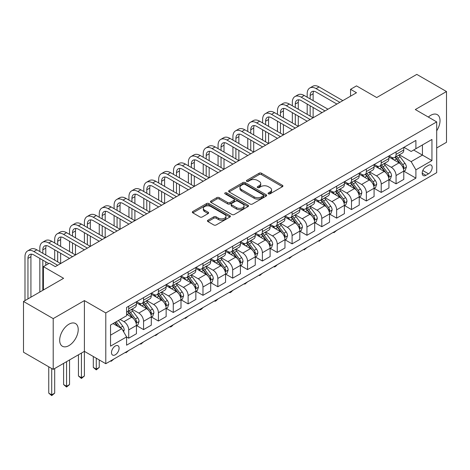 <?xml version="1.0" encoding="UTF-8"?>
<svg xmlns="http://www.w3.org/2000/svg" width="470" height="470" viewBox="0 0 470 470"><rect width="100%" height="100%" fill="white"/><g stroke="black" fill="none" stroke-linecap="round" stroke-linejoin="round"><path stroke-width="0.7" d="M268.423 193.84A1.157 0.664 0 0 0 270.056 193.84L282.447 186.69A1.651 0.952 0 0 0 282.928 186.014A1.651 0.952 0 0 0 282.447 185.339L261.455 173.219A1.651 0.952 0 0 0 259.123 173.219L246.726 180.374A1.157 0.664 0 0 0 246.392 180.844A1.157 0.664 0 0 0 246.726 181.314A1.157 0.664 0 0 0 248.36 181.314L249.964 180.392A5.276 3.049 0 0 1 257.431 180.392L259.182 181.402A5.276 3.049 0 0 1 260.727 183.559A5.276 3.049 0 0 1 259.182 185.709L257.578 186.637A1.157 0.664 0 0 0 257.237 187.107A1.157 0.664 0 0 0 257.578 187.577A1.157 0.664 0 0 0 259.211 187.577L260.809 186.655A5.276 3.049 0 0 1 268.276 186.655L270.027 187.665A5.276 3.049 0 0 1 271.572 189.815A5.276 3.049 0 0 1 270.027 191.971L268.423 192.9A1.157 0.664 0 0 0 268.082 193.37A1.157 0.664 0 0 0 268.423 193.84L268.423 192.9M68.949 345.603A13.107 7.567 120 0 0 77.509 334.053A13.107 7.567 120 0 0 75.5 323.548A13.107 7.567 120 0 0 68.949 324.194A13.107 7.567 120 0 0 60.389 335.745A13.107 7.567 120 0 0 62.393 346.249A13.107 7.567 120 0 0 68.949 345.603M436.695 130.795A13.107 7.567 120 0 0 437.312 114.662A13.107 7.567 120 0 0 430.755 115.309A13.107 7.567 120 0 0 428.34 117.071M115.291 354.791A5.376 3.102 120 0 0 118.804 350.056A5.376 3.102 120 0 0 117.976 345.744A5.376 3.102 120 0 0 115.291 346.014A5.376 3.102 120 0 0 111.778 350.749A5.376 3.102 120 0 0 112.6 355.062A5.376 3.102 120 0 0 115.291 354.791M207.922 220.219A1.651 0.952 0 0 0 207.434 220.894A1.651 0.952 0 0 0 207.922 221.57L213.809 224.966A1.651 0.952 0 0 0 216.141 224.966L229.906 217.023A1.651 0.952 0 0 0 230.388 216.347A1.651 0.952 0 0 0 229.906 215.677L208.909 203.557A1.651 0.952 0 0 0 206.577 203.557L192.817 211.5A1.651 0.952 0 0 0 192.336 212.176A1.651 0.952 0 0 0 192.817 212.845L199.932 216.952A1.651 0.952 0 0 0 202.264 216.952L208.151 213.556A1.651 0.952 0 0 0 208.639 212.881A1.651 0.952 0 0 0 208.151 212.205L204.626 210.172A4.412 2.55 0 0 1 203.334 208.369A4.412 2.55 0 0 1 206.054 206.019A4.412 2.55 0 0 1 210.866 206.571L224.684 214.549A4.412 2.55 0 0 1 225.976 216.347A4.412 2.55 0 0 1 223.256 218.703A4.412 2.55 0 0 1 218.444 218.15L216.141 216.823A1.651 0.952 0 0 0 213.809 216.823L207.922 220.219L207.922 221.57M436.695 147.962L446.5 142.304L446.5 91.538L416.796 74.389L376.693 97.543L356.495 85.881L350.555 89.312L356.495 92.737L55.284 266.643L49.344 263.212L43.404 266.643L43.404 289.966M53.204 318.607L53.204 369.373L84.394 351.36L84.394 300.6L53.204 318.607L23.5 301.458L63.603 278.305L43.404 266.643M84.394 300.6L105.785 312.944L436.695 121.894L436.695 172.66L105.785 363.71L105.785 312.944M446.5 91.538L415.31 109.545L436.695 121.894M250.081 204.027A1.651 0.952 0 0 0 252.413 204.027L266.179 196.078A1.651 0.952 0 0 0 266.66 195.408A1.651 0.952 0 0 0 266.179 194.733L245.181 182.613A1.651 0.952 0 0 0 242.849 182.613L229.09 190.562A1.651 0.952 0 0 0 228.608 191.231A1.651 0.952 0 0 0 229.09 191.907L250.081 204.027M225.524 194.092A1.157 0.664 0 0 1 226.699 194.257L226.699 192.882L248.042 205.202A1.651 0.952 0 0 1 248.524 205.878A1.651 0.952 0 0 1 248.042 206.553L234.277 214.496A1.651 0.952 0 0 1 231.945 214.496L210.954 202.376L210.954 201.031A1.651 0.952 0 0 0 210.472 201.701A1.651 0.952 0 0 0 210.954 202.376M210.954 201.031L216.84 197.629A1.651 0.952 0 0 1 219.173 197.629L227.692 202.547A1.651 0.952 0 0 0 230.024 202.547L233.931 200.291A1.651 0.952 0 0 0 234.413 199.615A1.651 0.952 0 0 0 233.931 198.945L225.065 193.822A1.157 0.664 0 0 1 224.725 193.352A1.157 0.664 0 0 1 225.441 192.735A1.157 0.664 0 0 1 226.699 192.882M53.204 369.373L23.5 352.218L23.5 301.458M428.499 165.317L425.885 166.826A5.211 3.008 120 0 0 422.483 171.421A5.211 3.008 120 0 0 423.282 175.592A5.211 3.008 120 0 0 425.885 175.334L428.499 173.824A5.211 3.008 120 0 0 431.901 169.235A5.211 3.008 120 0 0 431.102 165.058A5.211 3.008 120 0 0 428.499 165.317M403.965 147.31L411.15 151.463L415.903 148.72L415.903 140.418L126.577 307.456L126.577 315.758L110.538 325.023L110.538 346.149L126.577 336.89L126.577 345.191L415.903 178.148L415.903 169.846L411.15 161.615L399.336 154.795M415.903 148.72L431.942 139.455L431.942 160.587L415.903 169.846M81.427 353.076L81.427 377.704L84.394 375.994L84.394 351.36L105.785 363.71M350.555 89.312L350.555 96.168M413.647 150.018L422.436 155.1L422.436 144.942L431.942 139.455M411.15 161.615L422.436 155.1L431.942 160.587M110.538 335.175L121.824 328.653L113.029 323.577M126.577 336.955L128.715 338.194L128.715 329.893A6.721 3.883 -120 0 0 123.963 321.656L120.161 319.465M128.715 338.194L136.441 333.735L136.441 325.434A6.721 3.883 -120 0 0 131.688 317.197L126.577 314.248M136.617 325.604L143.567 329.617L143.567 321.315A6.721 3.883 -120 0 0 138.815 313.085L131.994 309.143M143.567 329.617L151.293 325.158L151.293 316.856A6.721 3.883 -120 0 0 146.54 308.626L136.441 302.792M151.469 317.027L158.419 321.039L158.419 312.738A6.721 3.883 -120 0 0 153.667 304.507L146.846 300.571M158.419 321.039L166.145 316.58L166.145 308.279A6.721 3.883 -120 0 0 161.392 300.048L151.293 294.22M166.321 308.455L173.271 312.468L173.271 304.166A6.721 3.883 -120 0 0 168.518 295.936L161.698 291.993M173.271 312.468L180.997 308.009L180.997 299.707A6.721 3.883 -120 0 0 176.244 291.476L166.145 285.642M181.173 299.878L188.123 303.89L188.123 295.589A6.721 3.883 -120 0 0 183.371 287.358L176.55 283.416M188.123 303.89L195.849 299.431L195.849 291.13A6.721 3.883 -120 0 0 191.096 282.899L180.997 277.071M196.025 291.306L202.975 295.319L202.975 287.017A6.721 3.883 -120 0 0 198.222 278.786L191.402 274.844M202.975 295.319L210.701 290.86L210.701 282.558A6.721 3.883 -120 0 0 205.948 274.327L195.849 268.493M210.877 282.728L217.833 286.741L217.833 278.44A6.721 3.883 -120 0 0 213.08 270.209L206.254 266.267M217.833 286.741L225.553 282.282L225.553 273.981A6.721 3.883 -120 0 0 220.8 265.75L210.701 259.916M225.729 274.151L232.685 278.164L232.685 269.868A6.721 3.883 -120 0 0 227.932 261.631L221.106 257.695M232.685 278.164L240.405 273.704L240.405 265.409A6.721 3.883 -120 0 0 235.652 257.172L225.553 251.344M240.587 265.579L247.537 269.592L247.537 261.291A6.721 3.883 -120 0 0 242.784 253.06L235.958 249.118M247.537 269.592L255.257 265.133L255.257 256.832A6.721 3.883 -120 0 0 250.504 248.601L240.405 242.767M255.439 257.002L262.389 261.014L262.389 252.713A6.721 3.883 -120 0 0 257.636 244.482L250.81 240.546M262.389 261.014L270.109 256.555L270.109 248.254A6.721 3.883 -120 0 0 265.356 240.023L255.257 234.195M270.291 248.43L277.241 252.443L277.241 244.142A6.721 3.883 -120 0 0 272.488 235.911L265.662 231.969M277.241 252.443L284.961 247.984L284.961 239.682A6.721 3.883 -120 0 0 280.214 231.452L270.109 225.618M285.143 239.853L292.093 243.865L292.093 235.564A6.721 3.883 -120 0 0 287.34 227.333L280.514 223.391M292.093 243.865L299.819 239.406L299.819 231.105A6.721 3.883 -120 0 0 295.066 222.874L284.961 217.046M299.995 231.275L306.945 235.294L306.945 226.992A6.721 3.883 -120 0 0 302.192 218.756L295.372 214.819M306.945 235.294L314.671 230.835L314.671 222.533A6.721 3.883 -120 0 0 309.918 214.297L299.819 208.469M314.847 222.704L321.797 226.716L321.797 218.415A6.721 3.883 -120 0 0 317.044 210.184L310.224 206.242M321.797 226.716L329.523 222.257L329.523 213.956A6.721 3.883 -120 0 0 324.77 205.725L314.671 199.891M329.699 214.126L336.649 218.139L336.649 209.843A6.721 3.883 -120 0 0 331.896 201.607L325.076 197.67M336.649 218.139L344.375 213.68L344.375 205.384A6.721 3.883 -120 0 0 339.622 197.147L329.523 191.319M344.551 205.555L351.501 209.567L351.501 201.266A6.721 3.883 -120 0 0 346.748 193.035L339.928 189.093M351.501 209.567L359.227 205.108L359.227 196.807A6.721 3.883 -120 0 0 354.474 188.576L344.375 182.742M359.403 196.977L366.353 200.99L366.353 192.688A6.721 3.883 -120 0 0 361.6 184.457L354.779 180.521M366.353 200.99L374.079 196.53L374.079 188.229A6.721 3.883 -120 0 0 369.326 179.998L359.227 174.17M374.255 188.405L381.211 192.418L381.211 184.117A6.721 3.883 -120 0 0 376.458 175.886L369.632 171.944M381.211 192.418L388.931 187.959L388.931 179.658A6.721 3.883 -120 0 0 384.178 171.427L374.079 165.593M389.107 179.828L396.063 183.841L396.063 175.539A6.721 3.883 -120 0 0 391.31 167.308L384.484 163.366M396.063 183.841L403.783 179.381L403.783 171.08A6.721 3.883 -120 0 0 399.03 162.849L388.931 157.015M389.107 155.887L391.31 157.156A6.721 3.883 -120 0 0 394.671 157.485A6.721 3.883 -120 0 0 396.063 154.413L396.063 151.875M374.255 164.459L376.458 165.728A6.721 3.883 -120 0 0 379.819 166.063A6.721 3.883 -120 0 0 381.211 162.984L381.211 160.446M359.403 173.036L361.6 174.305A6.721 3.883 -120 0 0 364.961 174.64A6.721 3.883 -120 0 0 366.353 171.562L366.353 169.024M344.551 181.614L346.748 182.883A6.721 3.883 -120 0 0 350.109 183.212A6.721 3.883 -120 0 0 351.501 180.133L351.501 177.595M329.699 190.186L331.896 191.454A6.721 3.883 -120 0 0 335.257 191.789A6.721 3.883 -120 0 0 336.649 188.711L336.649 186.173M314.847 198.763L317.044 200.032A6.721 3.883 -120 0 0 320.405 200.361A6.721 3.883 -120 0 0 321.797 197.288L321.797 194.75M299.995 207.335L302.192 208.604A6.721 3.883 -120 0 0 305.553 208.939A6.721 3.883 -120 0 0 306.945 205.86L306.945 203.322M285.143 215.912L287.34 217.181A6.721 3.883 -120 0 0 290.701 217.516A6.721 3.883 -120 0 0 292.093 214.438L292.093 211.9M270.291 224.484L272.488 225.753A6.721 3.883 -120 0 0 275.849 226.088A6.721 3.883 -120 0 0 277.241 223.009L277.241 220.471M255.439 233.061L257.636 234.33A6.721 3.883 -120 0 0 260.997 234.665A6.721 3.883 -120 0 0 262.389 231.587L262.389 229.049M240.587 241.639L242.784 242.908A6.721 3.883 -120 0 0 246.145 243.237A6.721 3.883 -120 0 0 247.537 240.164L247.537 237.62M225.729 250.21L227.932 251.479A6.721 3.883 -120 0 0 231.293 251.814A6.721 3.883 -120 0 0 232.685 248.736L232.685 246.198M210.877 258.788L213.08 260.057A6.721 3.883 -120 0 0 216.441 260.386A6.721 3.883 -120 0 0 217.833 257.313L217.833 254.775M196.025 267.36L198.222 268.629A6.721 3.883 -120 0 0 201.583 268.963A6.721 3.883 -120 0 0 202.975 265.885L202.975 263.347M181.173 275.937L183.371 277.206A6.721 3.883 -120 0 0 186.731 277.541A6.721 3.883 -120 0 0 188.123 274.462L188.123 271.924M166.321 284.509L168.518 285.784A6.721 3.883 -120 0 0 171.879 286.113A6.721 3.883 -120 0 0 173.271 283.034L173.271 280.496M151.469 293.086L153.667 294.355A6.721 3.883 -120 0 0 157.027 294.69A6.721 3.883 -120 0 0 158.419 291.612L158.419 289.074M136.617 301.664L138.815 302.933A6.721 3.883 -120 0 0 142.175 303.262A6.721 3.883 -120 0 0 143.567 300.189L143.567 297.651M403.965 171.25L415.903 178.148M394.671 157.485L402.39 153.026A6.721 3.883 -120 0 0 403.783 149.954L403.783 147.416M379.819 166.063L387.538 161.604A6.721 3.883 -120 0 0 388.931 158.525L388.931 155.987M364.961 174.64L372.687 170.181A6.721 3.883 -120 0 0 374.079 167.103L374.079 164.565M350.109 183.212L357.835 178.753A6.721 3.883 -120 0 0 359.227 175.674L359.227 173.136M335.257 191.789L342.982 187.33A6.721 3.883 -120 0 0 344.375 184.252L344.375 181.714M320.405 200.361L328.13 195.902A6.721 3.883 -120 0 0 329.523 192.829L329.523 190.291M305.553 208.939L313.279 204.479A6.721 3.883 -120 0 0 314.671 201.401L314.671 198.863M290.701 217.516L298.426 213.057A6.721 3.883 -120 0 0 299.819 209.978L299.819 207.44M275.849 226.088L283.575 221.629A6.721 3.883 -120 0 0 284.961 218.55L284.961 216.012M260.997 234.665L268.717 230.206A6.721 3.883 -120 0 0 270.109 227.128L270.109 224.589M246.145 243.237L253.865 238.778A6.721 3.883 -120 0 0 255.257 235.705L255.257 233.161M231.293 251.814L239.013 247.355A6.721 3.883 -120 0 0 240.405 244.277L240.405 241.739M216.441 260.386L224.161 255.927A6.721 3.883 -120 0 0 225.553 252.854L225.553 250.316M201.583 268.963L209.309 264.504A6.721 3.883 -120 0 0 210.701 261.426L210.701 258.888M186.731 277.541L194.457 273.082A6.721 3.883 -120 0 0 195.849 270.003L195.849 267.465M171.879 286.113L179.605 281.653A6.721 3.883 -120 0 0 180.997 278.575L180.997 276.037M157.027 294.69L164.753 290.231A6.721 3.883 -120 0 0 166.145 287.152L166.145 284.614M142.175 303.262L149.901 298.803A6.721 3.883 -120 0 0 151.293 295.73L151.293 293.192M126.577 312.109A6.721 3.883 -120 0 0 127.323 311.839L135.049 307.38A6.721 3.883 -120 0 0 136.441 304.302L136.441 301.764M127.323 311.839A6.721 3.883 -120 0 0 128.715 308.761L128.715 306.223M121.824 328.653L126.577 336.89M268.881 194.004L270.027 193.346A5.276 3.049 0 0 0 271.572 191.19L271.572 189.815M260.727 183.559L260.727 184.927A5.276 3.049 0 0 1 259.182 187.084L258.036 187.742M282.423 186.702L261.455 174.593A1.651 0.952 0 0 0 259.123 174.593L247.191 181.479M266.155 196.096L245.181 183.987A1.651 0.952 0 0 0 242.849 183.987L229.113 191.919M263.259 195.878A1.157 0.664 0 0 0 263.6 195.408A1.157 0.664 0 0 0 263.259 194.938L244.835 184.299A1.157 0.664 0 0 0 243.202 184.299L241.51 185.274A5.276 3.049 0 0 0 239.964 187.43A5.276 3.049 0 0 0 241.51 189.58L254.106 196.854A5.276 3.049 0 0 0 261.573 196.854L263.259 195.878L263.259 197.253A1.157 0.664 0 0 0 263.6 196.777L263.6 195.408M239.964 187.43L239.964 188.799A5.276 3.049 0 0 0 241.51 190.955L241.51 189.58M263.259 197.253L261.573 198.228A5.276 3.049 0 0 1 254.106 198.228L241.51 190.955M210.977 202.388L216.84 199.004L216.84 197.629M234.413 199.615L234.413 200.99A1.651 0.952 0 0 1 233.931 201.659L230.024 203.915A1.651 0.952 0 0 1 227.692 203.915L219.173 199.004A1.651 0.952 0 0 0 216.84 199.004M226.699 194.257L248.019 206.565M236.522 207.646A4.412 2.55 0 0 0 241.333 208.198A4.412 2.55 0 0 0 244.053 205.842A4.412 2.55 0 0 0 242.761 204.045L237.896 201.231A1.651 0.952 0 0 0 235.564 201.231L231.657 203.487A1.651 0.952 0 0 0 231.17 204.162A1.651 0.952 0 0 0 231.657 204.832L236.522 207.646L236.522 209.015A4.412 2.55 0 0 0 241.333 209.567A4.412 2.55 0 0 0 244.053 207.217L244.053 205.842M231.17 204.162L231.17 205.531A1.651 0.952 0 0 0 231.657 206.207L231.657 204.832M236.522 209.015L231.657 206.207M225.976 216.347L225.976 217.722A4.412 2.55 0 0 1 223.256 220.072A4.412 2.55 0 0 1 218.444 219.519L216.141 218.192A1.651 0.952 0 0 0 213.809 218.192L207.94 221.582M203.334 208.369L203.334 209.743A4.412 2.55 0 0 0 204.626 211.541L204.626 210.172M208.134 213.568L204.626 211.541M229.883 217.034L208.909 204.926A1.651 0.952 0 0 0 206.577 204.926L192.841 212.857M403.783 171.356L405.211 170.534L406.397 167.103A4.453 2.573 -120 0 0 404.976 163.313L400.123 156.827A12.854 7.42 -120 0 0 398.719 155.147M393.889 159.882A12.854 7.42 -120 0 0 391.257 157.127M403.378 168.63L403.994 167.291A4.453 2.573 -120 0 0 402.72 164.612L397.867 158.132A12.854 7.42 -120 0 0 396.463 156.451M395.264 157.145A10.669 6.163 60 0 1 397.015 159.136L401.127 164.618M395.035 157.274A12.854 7.42 60 0 1 396.439 158.954L399.664 163.266M336.731 230.376L333.917 232.685L333.324 232.345M333.917 231.998L333.917 232.685M307.186 97.196L307.186 93.771A12.602 7.279 60 0 1 309.795 88.002L312.762 86.286A12.602 7.279 60 0 1 319.065 86.909L342.83 100.627M309.795 88.002A12.602 7.279 60 0 1 316.093 88.624L339.857 102.343M336.89 104.058L316.093 92.055A8.401 4.853 -120 0 0 311.892 91.638A8.401 4.853 -120 0 0 310.153 95.486L310.153 98.912M313.649 91.251A8.401 4.853 -120 0 0 313.126 93.771L313.126 100.627M310.153 105.773L310.153 116.061M313.126 107.489L313.126 117.776L289.361 104.058L286.389 105.773L310.153 119.492M307.186 114.351L307.186 104.058M388.931 179.934L390.359 179.105L391.545 175.674A4.453 2.573 -120 0 0 390.123 171.885L385.271 165.405A12.854 7.42 -120 0 0 383.867 163.725M379.037 168.454A12.854 7.42 -120 0 0 376.405 165.704M388.526 177.202L389.142 175.868A4.453 2.573 -120 0 0 387.868 173.189L383.009 166.709A12.854 7.42 -120 0 0 381.611 165.029M380.412 165.716A10.669 6.163 60 0 1 382.163 167.708L386.275 173.195M380.183 165.851A12.854 7.42 60 0 1 381.587 167.532L384.812 171.838M321.88 238.948L319.065 241.263L318.472 240.916M319.065 240.575L319.065 241.263M374.079 188.505L375.507 187.683L376.693 184.252A4.453 2.573 -120 0 0 375.272 180.462L370.419 173.982A12.854 7.42 -120 0 0 369.015 172.302M364.185 177.031A12.854 7.42 -120 0 0 361.553 174.276M373.673 185.779L374.29 184.44A4.453 2.573 -120 0 0 373.015 181.767L368.157 175.281A12.854 7.42 -120 0 0 366.759 173.6M365.56 174.294A10.669 6.163 60 0 1 367.311 176.285L371.418 181.767M365.331 174.429A12.854 7.42 60 0 1 366.735 176.109L369.961 180.415M307.022 247.525L304.213 249.834L303.62 249.494M304.213 249.147L304.213 249.834M359.227 197.083L360.654 196.26L361.841 192.829A4.453 2.573 -120 0 0 360.42 189.034L355.567 182.554A12.854 7.42 -120 0 0 354.163 180.874M349.333 185.609A12.854 7.42 -120 0 0 346.701 182.854M358.822 194.351L359.438 193.017A4.453 2.573 -120 0 0 358.163 190.338L353.305 183.858A12.854 7.42 -120 0 0 351.907 182.178M350.708 182.871A10.669 6.163 60 0 1 352.459 184.863L356.565 190.344M350.479 183A12.854 7.42 60 0 1 351.883 184.681L355.109 188.987M292.17 256.103L289.361 258.412L288.762 258.065M289.361 257.725L289.361 258.412M292.328 105.773L292.328 102.343A12.602 7.279 60 0 1 294.943 96.573L297.909 94.858A12.602 7.279 60 0 1 304.213 95.481L327.978 109.204M294.943 96.573A12.602 7.279 60 0 1 301.241 97.196L325.005 110.92M322.038 112.636L301.241 100.627A8.401 4.853 -120 0 0 297.04 100.21A8.401 4.853 -120 0 0 295.301 104.058L295.301 107.489M298.797 99.822A8.401 4.853 -120 0 0 298.274 102.343L298.274 109.204M295.301 114.351L295.301 124.638M298.274 116.061L298.274 126.354L274.509 112.636L271.537 114.351L295.301 128.069M292.328 122.923L292.328 112.636M307.18 121.207L286.389 109.204A8.401 4.853 -120 0 0 282.188 108.787A8.401 4.853 -120 0 0 280.449 112.636L280.449 116.061M283.945 108.4A8.401 4.853 -120 0 0 283.422 110.92L283.422 117.776M280.449 122.923L280.449 133.216M283.422 124.638L283.422 134.931L259.657 121.207L256.685 122.923L280.449 136.641M277.476 131.5L277.476 121.207M277.476 114.351L277.476 110.92A12.602 7.279 60 0 1 280.091 105.151A12.602 7.279 60 0 1 286.389 105.773M280.091 105.151L283.058 103.435A12.602 7.279 60 0 1 289.361 104.058M292.328 129.785L271.537 117.776A8.401 4.853 -120 0 0 267.336 117.365A8.401 4.853 -120 0 0 265.597 121.207L265.597 124.638M269.093 116.977A8.401 4.853 -120 0 0 268.564 119.492L268.564 126.354M265.597 131.5L265.597 141.787M268.564 133.216L268.564 143.503L244.805 129.785L241.833 131.5L265.597 145.218M262.624 140.072L262.624 129.785M262.624 122.923L262.624 119.492A12.602 7.279 60 0 1 265.239 113.722A12.602 7.279 60 0 1 271.537 114.351M265.239 113.722L268.205 112.007A12.602 7.279 60 0 1 274.509 112.636M344.375 205.654L345.803 204.832L346.989 201.401A4.453 2.573 -120 0 0 345.568 197.612L340.709 191.131A12.854 7.42 -120 0 0 339.311 189.451M334.481 194.18A12.854 7.42 -120 0 0 331.849 191.425M343.97 202.928L344.586 201.595A4.453 2.573 -120 0 0 343.312 198.916L338.453 192.436A12.854 7.42 -120 0 0 337.049 190.755M335.856 191.443A10.669 6.163 60 0 1 337.607 193.434L341.714 198.922M335.627 191.578A12.854 7.42 60 0 1 337.025 193.258L340.257 197.564M277.318 264.675L275.696 266.302L274.509 266.983L273.91 266.643M274.509 266.296L274.509 266.983M277.476 138.356L256.685 126.354A8.401 4.853 -120 0 0 252.484 125.937A8.401 4.853 -120 0 0 250.745 129.785L250.745 133.216M254.241 125.549A8.401 4.853 -120 0 0 253.712 128.069L253.712 134.931M250.745 140.072L250.745 150.365M253.712 141.787L253.712 152.08L229.947 138.356L226.981 140.072L250.745 153.796M247.772 148.649L247.772 138.356M247.772 131.5L247.772 128.069A12.602 7.279 60 0 1 250.381 122.3A12.602 7.279 60 0 1 256.685 122.923M250.381 122.3L253.354 120.584A12.602 7.279 60 0 1 259.657 121.207M329.523 214.232L330.945 213.409L332.137 209.978A4.453 2.573 -120 0 0 330.715 206.183L325.857 199.703A12.854 7.42 -120 0 0 324.459 198.023M319.629 202.758A12.854 7.42 -120 0 0 316.997 200.003M329.118 211.506L329.728 210.166A4.453 2.573 -120 0 0 328.454 207.487L323.601 201.007A12.854 7.42 -120 0 0 322.197 199.327M321.004 200.02A10.669 6.163 60 0 1 322.755 202.012L326.862 207.493M320.775 200.15A12.854 7.42 60 0 1 322.173 201.83L325.404 206.142M262.466 273.252L259.657 275.561L259.058 275.214M259.657 274.874L259.657 275.561M314.671 222.804L316.093 221.981L317.285 218.55A4.453 2.573 -120 0 0 315.863 214.761L311.005 208.28A12.854 7.42 -120 0 0 309.607 206.6M304.777 211.33A12.854 7.42 -120 0 0 302.145 208.574M314.265 220.078L314.877 218.744A4.453 2.573 -120 0 0 313.602 216.065L308.749 209.585A12.854 7.42 -120 0 0 307.345 207.905M306.152 208.592A10.669 6.163 60 0 1 307.903 210.584L312.01 216.071M305.923 208.727A12.854 7.42 60 0 1 307.321 210.407L310.553 214.714M247.614 281.824L244.805 284.139L244.206 283.792M244.805 283.451L244.805 284.139M299.819 231.381L301.241 230.559L302.427 227.128A4.453 2.573 -120 0 0 301.012 223.338L296.153 216.852A12.854 7.42 -120 0 0 294.749 215.178M289.925 219.907A12.854 7.42 -120 0 0 287.293 217.152M299.413 228.655L300.024 227.316A4.453 2.573 -120 0 0 298.75 224.637L293.897 218.156A12.854 7.42 -120 0 0 292.493 216.476M291.3 217.169A10.669 6.163 60 0 1 293.051 219.161L297.158 224.642M291.065 217.299A12.854 7.42 60 0 1 292.469 218.979L295.701 223.291M232.762 290.401L231.14 292.023L229.947 292.71L229.354 292.369M229.947 292.023L229.947 292.71M284.961 239.959L286.389 239.13L287.575 235.705A4.453 2.573 -120 0 0 286.154 231.91L281.301 225.43A12.854 7.42 -120 0 0 279.897 223.749M275.067 228.479A12.854 7.42 -120 0 0 272.441 225.729M284.556 237.227L285.173 235.893A4.453 2.573 -120 0 0 283.898 233.214L279.045 226.734A12.854 7.42 -120 0 0 277.641 225.054M276.442 225.741A10.669 6.163 60 0 1 278.199 227.733L282.305 233.22M276.213 225.876A12.854 7.42 60 0 1 277.617 227.556L280.849 231.863M217.91 298.973L216.288 300.6L215.096 301.288L214.502 300.941M215.096 300.6L215.096 301.288M270.109 248.53L271.537 247.708L272.723 244.277A4.453 2.573 -120 0 0 271.302 240.487L266.449 234.007A12.854 7.42 -120 0 0 265.045 232.327M260.216 237.056A12.854 7.42 -120 0 0 257.584 234.301M269.704 245.804L270.321 244.465A4.453 2.573 -120 0 0 269.046 241.792L264.193 235.305A12.854 7.42 -120 0 0 262.789 233.631M261.59 234.319A10.669 6.163 60 0 1 263.347 236.31L267.454 241.797M261.361 234.454A12.854 7.42 60 0 1 262.765 236.134L265.991 240.44M203.058 307.55L201.436 309.178L200.243 309.859L199.65 309.519M200.243 309.172L200.243 309.859M262.624 146.934L241.833 134.931A8.401 4.853 -120 0 0 237.632 134.514A8.401 4.853 -120 0 0 235.893 138.356L235.893 141.787M239.389 134.126A8.401 4.853 -120 0 0 238.86 136.641L238.86 143.503M235.893 148.649L235.893 158.936M238.86 150.365L238.86 160.652L215.096 146.934L212.129 148.649L235.893 162.367M232.92 157.221L232.92 146.934M232.92 140.072L232.92 136.641A12.602 7.279 60 0 1 235.529 130.871A12.602 7.279 60 0 1 241.833 131.5M235.529 130.871L238.501 129.162A12.602 7.279 60 0 1 244.805 129.785M247.772 155.511L226.981 143.503A8.401 4.853 -120 0 0 222.78 143.086A8.401 4.853 -120 0 0 221.041 146.934L221.041 150.365M224.537 142.698A8.401 4.853 -120 0 0 224.008 145.218L224.008 152.08M221.041 157.221L221.041 167.514M224.008 158.936L224.008 169.229L200.243 155.511L197.277 157.221L221.041 170.945M218.068 165.798L218.068 155.511M218.068 148.649L218.068 145.218A12.602 7.279 60 0 1 220.677 139.449A12.602 7.279 60 0 1 226.981 140.072M220.677 139.449L223.65 137.733A12.602 7.279 60 0 1 229.947 138.356M232.92 164.083L212.129 152.08A8.401 4.853 -120 0 0 207.928 151.663A8.401 4.853 -120 0 0 206.189 155.511L206.189 158.936M209.685 151.275A8.401 4.853 -120 0 0 209.156 153.796L209.156 160.652M206.189 165.798L206.189 176.091M209.156 167.514L209.156 177.801L185.392 164.083L182.425 165.798L206.183 179.517M203.216 174.376L203.216 164.083M203.216 157.221L203.216 153.796A12.602 7.279 60 0 1 205.825 148.026A12.602 7.279 60 0 1 212.129 148.649M205.825 148.026L208.797 146.311A12.602 7.279 60 0 1 215.096 146.934M218.068 172.66L197.277 160.652A8.401 4.853 -120 0 0 193.076 160.235A8.401 4.853 -120 0 0 191.331 164.083L191.331 167.514M194.833 159.853A8.401 4.853 -120 0 0 194.304 162.367L194.304 169.229M191.331 174.376L191.331 184.663M194.304 176.091L194.304 186.379L170.54 172.66L167.567 174.376L191.331 188.094M188.364 182.947L188.364 172.66M188.364 165.798L188.364 162.367A12.602 7.279 60 0 1 190.973 156.598A12.602 7.279 60 0 1 197.277 157.221M190.973 156.598L193.946 154.883A12.602 7.279 60 0 1 200.243 155.511M203.216 181.232L182.425 169.229A8.401 4.853 -120 0 0 178.224 168.812A8.401 4.853 -120 0 0 176.479 172.66L176.479 176.091M179.981 168.425A8.401 4.853 -120 0 0 179.452 170.945L179.452 177.801M176.479 182.947L176.479 193.241M179.452 184.663L179.452 194.956L155.688 181.232L152.715 182.947L176.479 196.672M173.512 191.525L173.512 181.232M173.512 174.376L173.512 170.945A12.602 7.279 60 0 1 176.121 165.176A12.602 7.279 60 0 1 182.425 165.798M176.121 165.176L179.094 163.46A12.602 7.279 60 0 1 185.392 164.083M255.257 257.108L256.685 256.285L257.871 252.854A4.453 2.573 -120 0 0 256.45 249.059L251.597 242.579A12.854 7.42 -120 0 0 250.193 240.899M245.363 245.634A12.854 7.42 -120 0 0 242.732 242.878M254.852 254.376L255.469 253.042A4.453 2.573 -120 0 0 254.194 250.363L249.341 243.883A12.854 7.42 -120 0 0 247.937 242.203M246.738 242.896A10.669 6.163 60 0 1 248.489 244.888L252.601 250.369M246.509 243.025A12.854 7.42 60 0 1 247.913 244.706L251.139 249.018M188.206 316.128L185.392 318.437L184.798 318.09M185.392 317.749L185.392 318.437M188.364 189.809L167.567 177.801A8.401 4.853 -120 0 0 163.366 177.39A8.401 4.853 -120 0 0 161.627 181.232L161.627 184.663M165.123 177.002A8.401 4.853 -120 0 0 164.6 179.517L164.6 186.379M161.627 191.525L161.627 201.812M164.6 193.241L164.6 203.528L140.835 189.809L137.863 191.525L161.627 205.243M158.66 200.097L158.66 189.809M158.66 182.947L158.66 179.517A12.602 7.279 60 0 1 161.269 173.747A12.602 7.279 60 0 1 167.567 174.376M161.269 173.747L164.242 172.032A12.602 7.279 60 0 1 170.54 172.66M240.405 265.679L241.833 264.857L243.019 261.426A4.453 2.573 -120 0 0 241.598 257.636L236.745 251.156A12.854 7.42 -120 0 0 235.341 249.476M230.512 254.205A12.854 7.42 -120 0 0 227.88 251.45M240 262.953L240.617 261.62A4.453 2.573 -120 0 0 239.342 258.941L234.489 252.461A12.854 7.42 -120 0 0 233.085 250.78M231.886 251.468A10.669 6.163 60 0 1 233.637 253.459L237.75 258.947M231.657 251.603A12.854 7.42 60 0 1 233.061 253.283L236.287 257.589M173.354 324.7L171.726 326.327L170.54 327.008L169.946 326.668M170.54 326.321L170.54 327.008M173.512 198.381L152.715 186.379A8.401 4.853 -120 0 0 148.514 185.961A8.401 4.853 -120 0 0 146.775 189.809L146.775 193.241M150.271 185.574A8.401 4.853 -120 0 0 149.748 188.094L149.748 194.956M146.775 200.097L146.775 210.39M149.748 201.812L149.748 212.105L125.984 198.381L123.011 200.097L146.775 213.821M143.808 208.674L143.808 198.381M143.808 191.525L143.808 188.094A12.602 7.279 60 0 1 146.417 182.325A12.602 7.279 60 0 1 152.715 182.947M146.417 182.325L149.384 180.609A12.602 7.279 60 0 1 155.688 181.232M225.553 274.257L226.981 273.434L228.167 270.003A4.453 2.573 -120 0 0 226.746 266.208L221.893 259.728A12.854 7.42 -120 0 0 220.489 258.048M215.66 262.783A12.854 7.42 -120 0 0 213.028 260.028M225.148 271.531L225.764 270.191A4.453 2.573 -120 0 0 224.49 267.512L219.631 261.032A12.854 7.42 -120 0 0 218.233 259.352M217.034 260.045A10.669 6.163 60 0 1 218.785 262.037L222.898 267.518M216.805 260.174A12.854 7.42 60 0 1 218.209 261.855L221.435 266.167M158.502 333.277L155.688 335.586L155.094 335.245M155.688 334.899L155.688 335.586M158.66 206.959L137.863 194.956A8.401 4.853 -120 0 0 133.662 194.539A8.401 4.853 -120 0 0 131.923 198.381L131.923 201.812M135.419 194.151A8.401 4.853 -120 0 0 134.896 196.672L134.896 203.528M131.923 208.674L131.923 218.961M134.896 210.39L134.896 220.677L111.132 206.959L108.159 208.674L131.923 222.392M128.95 217.252L128.95 206.959M128.95 200.097L128.95 196.672A12.602 7.279 60 0 1 131.565 190.902A12.602 7.279 60 0 1 137.863 191.525M131.565 190.902L134.532 189.187A12.602 7.279 60 0 1 140.835 189.809M210.701 282.828L212.129 282.006L213.315 278.575A4.453 2.573 -120 0 0 211.894 274.786L207.041 268.305A12.854 7.42 -120 0 0 205.637 266.625M200.808 271.355A12.854 7.42 -120 0 0 198.175 268.605M210.296 280.102L210.912 278.769A4.453 2.573 -120 0 0 209.638 276.09L204.779 269.61A12.854 7.42 -120 0 0 203.381 267.929M202.182 268.617A10.669 6.163 60 0 1 203.933 270.608L208.04 276.096M201.953 268.752A12.854 7.42 60 0 1 203.357 270.432L206.583 274.738M143.644 341.849L140.835 344.163L140.242 343.817M140.835 343.476L140.835 344.163M143.808 215.536L123.011 203.528A8.401 4.853 -120 0 0 118.81 203.111A8.401 4.853 -120 0 0 117.071 206.959L117.071 210.39M120.567 202.723A8.401 4.853 -120 0 0 120.044 205.243L120.044 212.105M117.071 217.252L117.071 227.539M120.044 218.961L120.044 229.254L96.279 215.536L93.307 217.252L117.071 230.97M114.098 225.823L114.098 215.536M114.098 208.674L114.098 205.243A12.602 7.279 60 0 1 116.713 199.474A12.602 7.279 60 0 1 123.011 200.097M116.713 199.474L119.68 197.758A12.602 7.279 60 0 1 125.984 198.381M195.849 291.406L197.277 290.583L198.463 287.152A4.453 2.573 -120 0 0 197.042 283.363L192.189 276.877A12.854 7.42 -120 0 0 190.785 275.203M185.956 279.932A12.854 7.42 -120 0 0 183.324 277.177M195.444 288.68L196.061 287.34A4.453 2.573 -120 0 0 194.786 284.661L189.927 278.181A12.854 7.42 -120 0 0 188.529 276.501M187.33 277.194A10.669 6.163 60 0 1 189.081 279.186L193.188 284.667M187.101 277.329A12.854 7.42 60 0 1 188.505 279.004L191.731 283.316M128.792 350.426L125.984 352.735L125.39 352.394M125.984 352.048L125.984 352.735M128.95 224.108L108.159 212.105A8.401 4.853 -120 0 0 103.958 211.688A8.401 4.853 -120 0 0 102.219 215.536L102.219 218.961M105.715 211.3A8.401 4.853 -120 0 0 105.186 213.821L105.186 220.677M102.219 225.823L102.219 236.116M105.186 227.539L105.186 237.826L81.427 224.108L78.455 225.823L102.219 239.541M99.246 234.401L99.246 224.108M99.246 217.252L99.246 213.821A12.602 7.279 60 0 1 101.861 208.051A12.602 7.279 60 0 1 108.159 208.674M101.861 208.051L104.828 206.336A12.602 7.279 60 0 1 111.132 206.959M180.997 299.983L182.425 299.155L183.611 295.73A4.453 2.573 -120 0 0 182.19 291.935L177.331 285.454A12.854 7.42 -120 0 0 175.933 283.774M171.104 288.51A12.854 7.42 -120 0 0 168.471 285.754M180.592 297.252L181.209 295.918A4.453 2.573 -120 0 0 179.934 293.239L175.075 286.759A12.854 7.42 -120 0 0 173.671 285.079M172.478 285.772A10.669 6.163 60 0 1 174.229 287.757L178.336 293.245M172.249 285.901A12.854 7.42 60 0 1 173.653 287.581L176.879 291.888M113.94 358.998L111.132 361.312L110.532 360.966M111.132 360.625L111.132 361.312M114.098 232.685L93.307 220.677A8.401 4.853 -120 0 0 89.106 220.266A8.401 4.853 -120 0 0 87.367 224.108L87.367 227.539M90.863 219.878A8.401 4.853 -120 0 0 90.334 222.392L90.334 229.254M87.367 234.401L87.367 244.688M90.334 236.116L90.334 246.403L66.57 232.685L63.603 234.401L87.367 248.119M84.394 242.972L84.394 232.685M84.394 225.823L84.394 222.392A12.602 7.279 60 0 1 87.003 216.623A12.602 7.279 60 0 1 93.307 217.252M87.003 216.623L89.976 214.908A12.602 7.279 60 0 1 96.279 215.536M166.145 308.555L167.567 307.732L168.759 304.302A4.453 2.573 -120 0 0 167.338 300.512L162.479 294.032A12.854 7.42 -120 0 0 161.081 292.352M156.251 297.081A12.854 7.42 -120 0 0 153.62 294.326M165.74 305.829L166.351 304.495A4.453 2.573 -120 0 0 165.076 301.816L160.223 295.336A12.854 7.42 -120 0 0 158.819 293.656M157.626 294.343A10.669 6.163 60 0 1 159.377 296.335L163.484 301.822M157.397 294.478A12.854 7.42 60 0 1 158.795 296.159L162.027 300.465M96.279 358.222L96.279 369.132L99.246 367.417L99.246 359.938M99.246 367.417L96.279 369.884L93.307 367.417L93.307 356.507M93.307 367.417L96.279 369.132L96.279 369.884M151.293 317.132L152.715 316.31L153.907 312.879A4.453 2.573 -120 0 0 152.486 309.084L147.627 302.604A12.854 7.42 -120 0 0 146.229 300.923M141.4 305.659A12.854 7.42 -120 0 0 138.768 302.903M150.888 314.406L151.499 313.067A4.453 2.573 -120 0 0 150.224 310.388L145.371 303.908A12.854 7.42 -120 0 0 143.967 302.228M142.774 302.921A10.669 6.163 60 0 1 144.525 304.913L148.632 310.394M142.545 303.05A12.854 7.42 60 0 1 143.943 304.73L147.175 309.043M84.394 375.994L81.427 378.462L78.455 375.994L78.455 354.791M78.455 375.994L81.427 377.704L81.427 378.462M136.441 325.704L137.863 324.882L139.05 321.451A4.453 2.573 -120 0 0 137.634 317.661L132.775 311.181A12.854 7.42 -120 0 0 131.371 309.501M136.036 322.978L136.647 321.645A4.453 2.573 -120 0 0 135.372 318.965L130.519 312.485A12.854 7.42 -120 0 0 129.115 310.805M127.922 311.493A10.669 6.163 60 0 1 129.673 313.484L133.78 318.971M127.687 311.628A12.854 7.42 60 0 1 129.091 313.308L132.323 317.614M66.57 361.653L66.57 386.281L69.542 384.566L69.542 359.938M69.542 384.566L66.57 387.039L63.603 384.566L63.603 363.369M63.603 384.566L66.57 386.281L66.57 387.039M123.604 331.744L124.198 330.028A4.453 2.573 -120 0 0 122.776 326.239L118.446 320.452M120.925 328.136A4.453 2.573 -120 0 0 120.52 327.537L116.19 321.756M115.074 322.402L118.187 326.556M114.762 322.579L117.4 326.104M51.718 368.515L51.718 394.859L54.69 393.143L54.69 368.515M54.69 393.143L51.718 395.611L48.751 393.143L48.751 366.8M48.751 393.143L51.718 394.859L51.718 395.611M99.246 241.257L78.455 229.254A8.401 4.853 -120 0 0 74.254 228.837A8.401 4.853 -120 0 0 72.515 232.685L72.515 236.116M76.011 228.449A8.401 4.853 -120 0 0 75.482 230.97L75.482 237.832M72.515 242.972L72.515 253.265M75.482 244.688L75.482 254.981L51.718 241.257L48.751 242.972L72.515 256.696M69.542 251.55L69.542 241.257M69.542 234.401L69.542 230.97A12.602 7.279 60 0 1 72.151 225.201A12.602 7.279 60 0 1 78.455 225.823M72.151 225.201L75.124 223.485A12.602 7.279 60 0 1 81.427 224.108M84.394 249.834L63.603 237.832A8.401 4.853 -120 0 0 59.402 237.415A8.401 4.853 -120 0 0 57.663 241.257L57.663 244.688M61.159 237.027A8.401 4.853 -120 0 0 60.63 239.541L60.63 246.403M57.663 251.55L57.663 261.837M60.63 253.265L60.63 263.553L36.866 249.834L33.899 251.55L57.663 265.268M54.69 260.122L54.69 249.834M54.69 242.972L54.69 239.541A12.602 7.279 60 0 1 57.299 233.772A12.602 7.279 60 0 1 63.603 234.401M57.299 233.772L60.272 232.062A12.602 7.279 60 0 1 66.57 232.685M69.542 258.406L48.751 246.403A8.401 4.853 -120 0 0 44.55 245.986A8.401 4.853 -120 0 0 42.811 249.834L42.811 253.265M46.307 245.599A8.401 4.853 -120 0 0 45.778 248.119L45.778 254.981M42.811 260.122L42.811 290.307M45.778 261.837L45.778 265.268M39.838 292.023L39.838 258.412M39.838 251.55L39.838 248.119A12.602 7.279 60 0 1 42.447 242.35A12.602 7.279 60 0 1 48.751 242.972M42.447 242.35L45.42 240.634A12.602 7.279 60 0 1 51.718 241.257M48.751 263.553L33.899 254.981A8.401 4.853 -120 0 0 29.698 254.564A8.401 4.853 -120 0 0 27.953 258.412L27.953 298.885M31.455 254.176A8.401 4.853 -120 0 0 30.926 256.696L30.926 297.169M24.986 300.6L24.986 256.696A12.602 7.279 60 0 1 27.595 250.927A12.602 7.279 60 0 1 33.899 251.55M27.595 250.927L30.568 249.212A12.602 7.279 60 0 1 36.866 249.834M123.963 321.656L131.688 317.197M138.815 313.085L146.54 308.626M153.667 304.507L161.392 300.048M168.518 295.936L176.244 291.476M183.371 287.358L191.096 282.899M198.222 278.786L205.948 274.327M213.08 270.209L220.8 265.75M227.932 261.631L235.652 257.172M242.784 253.06L250.504 248.601M257.636 244.482L265.356 240.023M272.488 235.911L280.214 231.452M287.34 227.333L295.066 222.874M302.192 218.756L309.918 214.297M317.044 210.184L324.77 205.725M331.896 201.607L339.622 197.147M346.748 193.035L354.474 188.576M361.6 184.457L369.326 179.998M376.458 175.886L384.178 171.427M391.31 167.308L399.03 162.849M396.063 154.413L403.783 149.954M396.063 175.539L403.783 171.08M381.211 184.117L388.931 179.658M381.211 162.984L388.931 158.525M366.353 192.688L374.079 188.229M366.353 171.562L374.079 167.103M351.501 201.266L359.227 196.807M351.501 180.133L359.227 175.674M336.649 209.843L344.375 205.384M336.649 188.711L344.375 184.252M321.797 218.415L329.523 213.956M321.797 197.288L329.523 192.829M306.945 226.992L314.671 222.533M306.945 205.86L314.671 201.401M292.093 235.564L299.819 231.105M292.093 214.438L299.819 209.978M277.241 244.142L284.961 239.682M277.241 223.009L284.961 218.55M262.389 252.713L270.109 248.254M262.389 231.587L270.109 227.128M247.537 261.291L255.257 256.832M247.537 240.164L255.257 235.705M232.685 269.868L240.405 265.409M232.685 248.736L240.405 244.277M217.833 278.44L225.553 273.981M217.833 257.313L225.553 252.854M202.975 287.017L210.701 282.558M202.975 265.885L210.701 261.426M188.123 295.589L195.849 291.13M188.123 274.462L195.849 270.003M173.271 304.166L180.997 299.707M173.271 283.034L180.997 278.575M158.419 312.738L166.145 308.279M158.419 291.612L166.145 287.152M143.567 321.315L151.293 316.856M143.567 300.189L151.293 295.73M128.715 329.893L136.441 325.434M128.715 308.761L136.441 304.302M422.8 170.534L428.499 173.824M422.201 173.207L425.885 175.334M270.027 193.346L270.027 191.971M257.578 187.577L257.578 186.637M259.182 187.084L259.182 185.709M246.726 181.314L246.726 180.374M259.123 174.593L259.123 173.219M261.455 174.593L261.455 173.219M282.447 186.69L282.447 185.339M229.09 191.907L229.09 190.562M242.849 183.987L242.849 182.613M245.181 183.987L245.181 182.613M266.179 196.078L266.179 194.733M254.106 198.228L254.106 196.854M261.573 198.228L261.573 196.854M219.173 199.004L219.173 197.629M227.692 203.915L227.692 202.547M230.024 203.915L230.024 202.547M233.931 201.659L233.931 200.291M248.042 206.553L248.042 205.202M213.809 218.192L213.809 216.823M216.141 218.192L216.141 216.823M218.444 219.519L218.444 218.15M208.151 213.556L208.151 212.205M192.817 212.845L192.817 211.5M206.577 204.926L206.577 203.557M208.909 204.926L208.909 203.557M229.906 217.023L229.906 215.677M403.454 168.871L406.368 167.191M397.867 158.132L400.123 156.827M394.365 160.153L396.439 158.954M402.72 164.612L404.976 163.313M402.367 166.351L403.994 167.291M319.065 86.909L316.093 88.624M313.126 93.771L310.153 95.486M388.602 177.449L391.516 175.762M383.009 166.709L385.271 165.405M379.513 168.73L381.587 167.532M387.868 173.189L390.123 171.885M387.515 174.928L389.142 175.868M373.744 186.02L376.664 184.34M368.157 175.281L370.419 173.982M364.655 177.302L366.735 176.109M373.015 181.767L375.272 180.462M372.663 183.5L374.29 184.44M358.892 194.598L361.812 192.912M353.305 183.858L355.567 182.554M349.803 185.879L351.883 184.681M358.163 190.338L360.42 189.034M357.811 192.077L359.438 193.017M304.213 95.481L301.241 97.196M298.274 102.343L295.301 104.058M283.422 110.92L280.449 112.636M268.564 119.492L265.597 121.207M344.04 203.175L346.96 201.489M338.453 192.436L340.709 191.131M334.951 194.457L337.025 193.258M343.312 198.916L345.568 197.612M342.959 200.655L344.586 201.595M253.712 128.069L250.745 129.785M329.188 211.747L332.108 210.061M323.601 201.007L325.857 199.703M320.099 203.028L322.173 201.83M328.454 207.487L330.715 206.183M328.101 209.226L329.728 210.166M314.336 220.324L317.256 218.638M308.749 209.585L311.005 208.28M305.247 211.606L307.321 210.407M313.602 216.065L315.863 214.761M313.249 217.804L314.877 218.744M299.484 228.896L302.398 227.216M293.897 218.156L296.153 216.852M290.395 220.177L292.469 218.979M298.75 224.637L301.012 223.338M298.397 226.376L300.024 227.316M284.632 237.473L287.546 235.787M279.045 226.734L281.301 225.43M275.543 228.755L277.617 227.556M283.898 233.214L286.154 231.91M283.545 234.953L285.173 235.893M269.78 246.045L272.694 244.365M264.193 235.305L266.449 234.007M260.691 237.327L262.765 236.134M269.046 241.792L271.302 240.487M268.693 243.53L270.321 244.465M238.86 136.641L235.893 138.356M224.008 145.218L221.041 146.934M209.156 153.796L206.189 155.511M194.304 162.367L191.331 164.083M179.452 170.945L176.479 172.66M254.928 254.623L257.842 252.936M249.341 243.883L251.597 242.579M245.839 245.904L247.913 244.706M254.194 250.363L256.45 249.059M253.841 252.102L255.469 253.042M164.6 179.517L161.627 181.232M240.076 263.2L242.99 261.514M234.489 252.461L236.745 251.156M230.987 254.482L233.061 253.283M239.342 258.941L241.598 257.636M238.989 260.68L240.617 261.62M149.748 188.094L146.775 189.809M225.224 271.772L228.138 270.091M219.631 261.032L221.893 259.728M216.135 263.053L218.209 261.855M224.49 267.512L226.746 266.208M224.137 269.251L225.764 270.191M134.896 196.672L131.923 198.381M210.366 280.349L213.286 278.663M204.779 269.61L207.041 268.305M201.278 271.631L203.357 270.432M209.638 276.09L211.894 274.786M209.285 277.829L210.912 278.769M120.044 205.243L117.071 206.959M195.514 288.921L198.434 287.24M189.927 278.181L192.189 276.877M186.425 280.202L188.505 279.004M194.786 284.661L197.042 283.363M194.433 286.4L196.061 287.34M105.186 213.821L102.219 215.536M180.662 297.498L183.582 295.812M175.075 286.759L177.331 285.454M171.574 288.78L173.653 287.581M179.934 293.239L182.19 291.935M179.581 294.978L181.209 295.918M90.334 222.392L87.367 224.108M165.81 306.07L168.73 304.39M160.223 295.336L162.479 294.032M156.721 297.357L158.795 296.159M165.076 301.816L167.338 300.512M164.723 303.555L166.351 304.495M150.958 314.647L153.878 312.961M145.371 303.908L147.627 302.604M141.869 305.929L143.943 304.73M150.224 310.388L152.486 309.084M149.871 312.127L151.499 313.067M136.106 323.225L139.02 321.539M130.519 312.485L132.775 311.181M127.017 314.506L129.091 313.308M135.372 318.965L137.634 317.661M135.019 320.704L136.647 321.645M123.04 330.762L124.168 330.116M120.52 327.537L122.776 326.239M75.482 230.97L72.515 232.685M60.63 239.541L57.663 241.257M45.778 248.119L42.811 249.834M30.926 256.696L27.953 258.412"/></g></svg>
